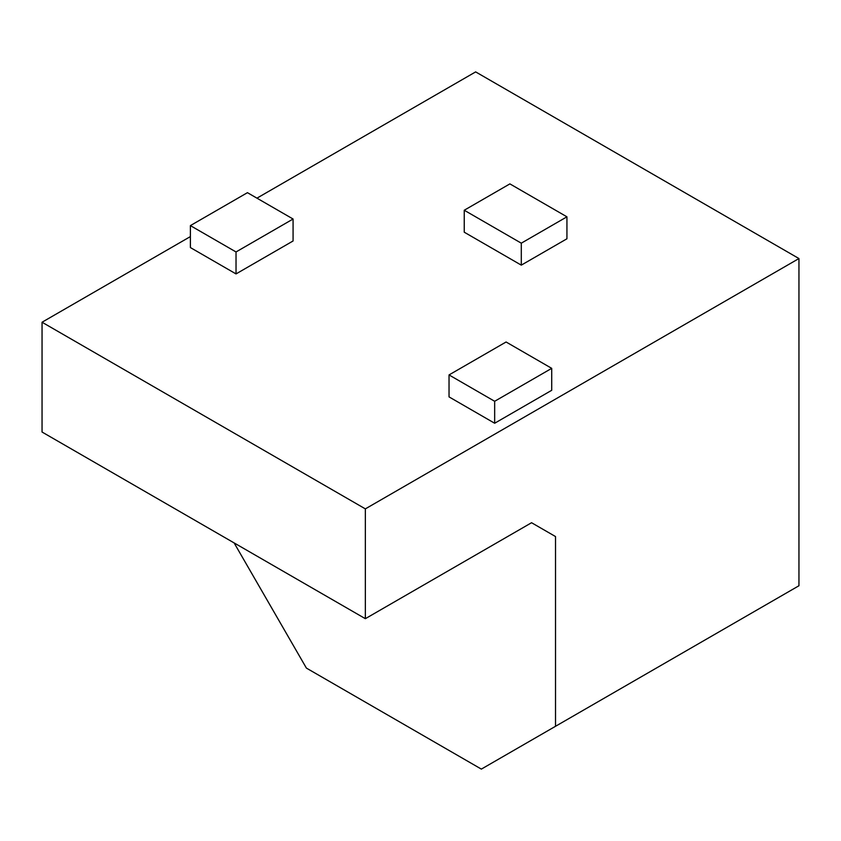 <?xml version="1.0" encoding="UTF-8"?>
<svg xmlns="http://www.w3.org/2000/svg" width="841" height="841" viewBox="0 0 841 841"><rect width="100%" height="100%" fill="white"/><g stroke="black" fill="none" stroke-linecap="round" stroke-linejoin="round"><path stroke-width="1.26" d="M293.078 219.017L293.078 240.978L236.027 273.914L190.392 247.569L190.392 225.609L247.443 192.673L293.078 219.017L236.027 251.953L190.392 225.609M464.243 210.239L464.243 232.2L521.294 265.136L566.939 238.781L566.939 216.82L509.888 183.885L464.243 210.239L521.294 243.175L566.939 216.82M256.947 198.161L475.649 71.895L798.95 258.544L365.351 508.879L365.351 618.682L531.565 522.724L555.523 536.558L555.523 726.288L481.357 769.105L306.397 668.09L234.124 542.918M190.392 236.584L42.05 322.229L365.351 508.879M449.031 374.928L449.031 396.889L494.666 423.244L551.717 390.298L551.717 368.347L506.082 341.993L449.031 374.928L494.666 401.283L551.717 368.347M555.523 726.288L798.95 585.746L798.95 258.544M42.05 322.229L42.05 432.032L365.351 618.682M531.565 522.724L555.523 536.558M236.027 251.953L236.027 273.914M494.666 401.283L494.666 423.244M521.294 243.175L521.294 265.136"/></g></svg>

